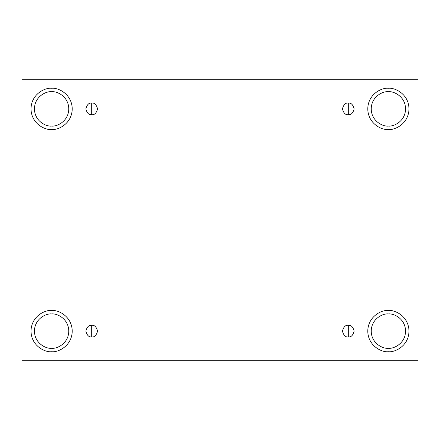 <?xml version="1.0" encoding="UTF-8"?>
<svg xmlns="http://www.w3.org/2000/svg" width="440" height="440" viewBox="0 0 440 440"><rect width="100%" height="100%" fill="white"/><g stroke="black" fill="none" stroke-linecap="round" stroke-linejoin="round"><path stroke-width="0.66" d="M91.701 325.27L91.701 336.958C94.468 337.288 96.415 335.341 97.548 331.111C96.415 326.887 94.468 324.94 91.701 325.27C94.468 324.94 96.415 326.887 97.548 331.111C96.415 335.341 94.468 337.288 91.701 336.958C88.941 337.288 86.993 335.341 85.861 331.111C86.993 326.887 88.941 324.94 91.701 325.27C88.941 324.94 86.993 326.887 85.861 331.111C86.993 335.341 88.941 337.288 91.701 336.958L91.701 325.27M348.298 325.27L348.298 336.958C351.06 337.288 353.007 335.341 354.139 331.111C353.007 326.887 351.06 324.94 348.298 325.27C351.06 324.94 353.007 326.887 354.139 331.111C353.007 335.341 351.06 337.288 348.298 336.958C345.532 337.288 343.585 335.341 342.452 331.111C343.585 326.887 345.532 324.94 348.298 325.27C345.532 324.94 343.585 326.887 342.452 331.111C343.585 335.341 345.532 337.288 348.298 336.958L348.298 325.27M348.298 103.043L348.298 114.73C351.06 115.06 353.007 113.113 354.139 108.889C353.007 104.66 351.06 102.713 348.298 103.043C351.06 102.713 353.007 104.66 354.139 108.889C353.007 113.113 351.06 115.06 348.298 114.73C345.532 115.06 343.585 113.113 342.452 108.889C343.585 104.66 345.532 102.713 348.298 103.043C345.532 102.713 343.585 104.66 342.452 108.889C343.585 113.113 345.532 115.06 348.298 114.73L348.298 103.043M91.701 103.043L91.701 114.73C94.468 115.06 96.415 113.113 97.548 108.889C96.415 104.66 94.468 102.713 91.701 103.043C94.468 102.713 96.415 104.66 97.548 108.889C96.415 113.113 94.468 115.06 91.701 114.73C88.941 115.06 86.993 113.113 85.861 108.889C86.993 104.66 88.941 102.713 91.701 103.043C88.941 102.713 86.993 104.66 85.861 108.889C86.993 113.113 88.941 115.06 91.701 114.73L91.701 103.043M388.388 351.731C394.422 352.561 408.727 346.374 409.007 331.111C408.727 315.854 394.422 309.666 388.388 310.497C394.422 309.666 408.727 315.854 409.007 331.111C408.727 346.374 394.422 352.561 388.388 351.731C382.36 352.561 368.049 346.374 367.769 331.111C368.049 315.854 382.36 309.666 388.388 310.497C382.36 309.666 368.049 315.854 367.769 331.111C368.049 346.374 382.36 352.561 388.388 351.731M388.388 348.298C393.415 348.986 405.339 343.833 405.57 331.111C405.339 318.395 393.415 313.242 388.388 313.929C383.361 313.242 371.443 318.395 371.206 331.111C371.443 343.833 383.361 348.986 388.388 348.298C383.361 348.986 371.443 343.833 371.206 331.111C371.443 318.395 383.361 313.242 388.388 313.929C393.415 313.242 405.339 318.395 405.57 331.111C405.339 343.833 393.415 348.986 388.388 348.298M51.612 351.731C57.64 352.561 71.951 346.374 72.232 331.111C71.951 315.854 57.64 309.666 51.612 310.497C57.64 309.666 71.951 315.854 72.232 331.111C71.951 346.374 57.64 352.561 51.612 351.731C45.579 352.561 31.273 346.374 30.993 331.111C31.273 315.854 45.579 309.666 51.612 310.497C45.579 309.666 31.273 315.854 30.993 331.111C31.273 346.374 45.579 352.561 51.612 351.731M51.612 348.298C56.639 348.986 68.558 343.833 68.794 331.111C68.558 318.395 56.639 313.242 51.612 313.929C46.585 313.242 34.661 318.395 34.43 331.111C34.661 343.833 46.585 348.986 51.612 348.298C46.585 348.986 34.661 343.833 34.43 331.111C34.661 318.395 46.585 313.242 51.612 313.929C56.639 313.242 68.558 318.395 68.794 331.111C68.558 343.833 56.639 348.986 51.612 348.298M51.612 129.503C57.64 130.334 71.951 124.146 72.232 108.889C71.951 93.627 57.64 87.439 51.612 88.27C57.64 87.439 71.951 93.627 72.232 108.889C71.951 124.146 57.64 130.334 51.612 129.503C45.579 130.334 31.273 124.146 30.993 108.889C31.273 93.627 45.579 87.439 51.612 88.27C45.579 87.439 31.273 93.627 30.993 108.889C31.273 124.146 45.579 130.334 51.612 129.503M51.612 126.071C56.639 126.759 68.558 121.605 68.794 108.889C68.558 96.168 56.639 91.014 51.612 91.701C46.585 91.014 34.661 96.168 34.43 108.889C34.661 121.605 46.585 126.759 51.612 126.071C46.585 126.759 34.661 121.605 34.43 108.889C34.661 96.168 46.585 91.014 51.612 91.701C56.639 91.014 68.558 96.168 68.794 108.889C68.558 121.605 56.639 126.759 51.612 126.071M388.388 129.503C394.422 130.334 408.727 124.146 409.007 108.889C408.727 93.627 394.422 87.439 388.388 88.27C394.422 87.439 408.727 93.627 409.007 108.889C408.727 124.146 394.422 130.334 388.388 129.503C382.36 130.334 368.049 124.146 367.769 108.889C368.049 93.627 382.36 87.439 388.388 88.27C382.36 87.439 368.049 93.627 367.769 108.889C368.049 124.146 382.36 130.334 388.388 129.503M388.388 126.071C393.415 126.759 405.339 121.605 405.57 108.889C405.339 96.168 393.415 91.014 388.388 91.701C383.361 91.014 371.443 96.168 371.206 108.889C371.443 121.605 383.361 126.759 388.388 126.071C383.361 126.759 371.443 121.605 371.206 108.889C371.443 96.168 383.361 91.014 388.388 91.701C393.415 91.014 405.339 96.168 405.57 108.889C405.339 121.605 393.415 126.759 388.388 126.071M22 79.277L418 79.277L418 360.723L22 360.723L22 79.277L22 360.723L418 360.723L418 79.277L22 79.277"/></g></svg>
